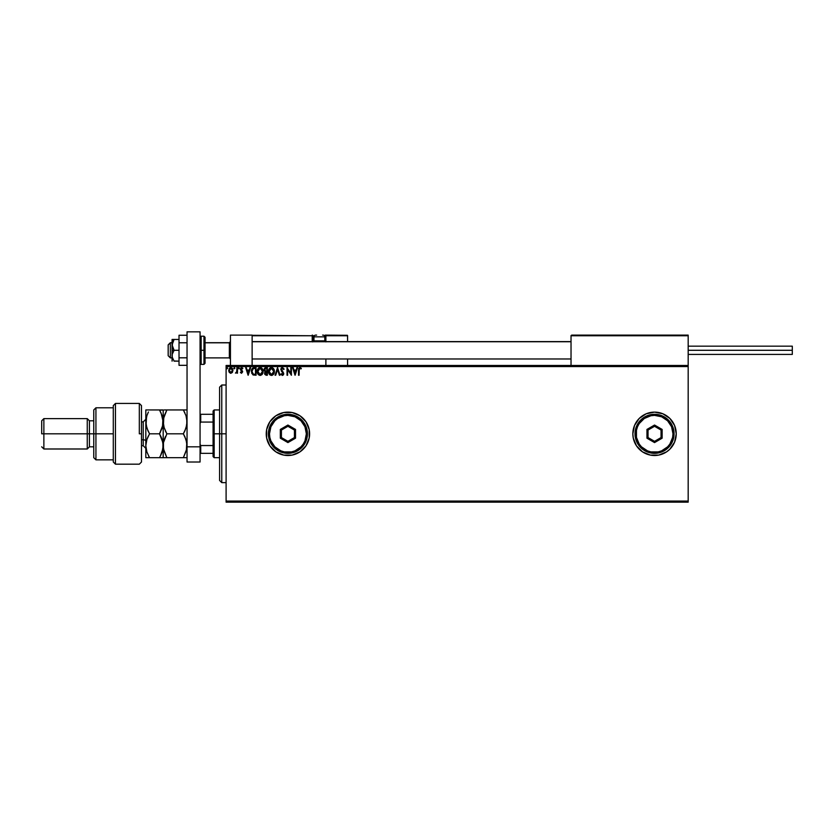 <?xml version="1.0" encoding="UTF-8"?>
<svg xmlns="http://www.w3.org/2000/svg" width="834" height="834" viewBox="0 0 834 834"><rect width="100%" height="100%" fill="white"/><g stroke="black" fill="none" stroke-linecap="round" stroke-linejoin="round"><path stroke-width="1.25" d="M662.853 453.852A21.694 21.694 0 0 0 676.238 433.816L674.591 425.507L669.89 418.47L662.842 413.768L654.544 412.121L646.246 413.768L639.209 418.47L634.507 425.507L632.85 433.816A21.694 21.694 0 0 0 658.766 455.093L666.595 451.851L669.89 449.151L674.591 442.114L676.238 433.816A21.694 21.694 0 0 1 654.544 455.51A21.694 21.694 0 0 1 632.85 433.816L633.267 438.048L636.509 445.867L642.493 451.851L650.311 455.093L658.777 455.093M658.787 455.083A21.694 21.694 0 0 0 662.832 453.863M269.882 445.867L275.866 451.851L283.696 455.093L292.15 455.093L299.979 451.851L305.963 445.867L309.195 438.048L309.195 429.583L305.963 421.764L299.979 415.77L292.15 412.538L283.696 412.538L275.866 415.77L269.882 421.764L266.651 429.583L266.651 438.048L269.882 445.867A21.694 21.694 0 0 0 309.612 433.816A21.694 21.694 0 0 1 287.918 455.51A21.694 21.694 0 0 1 266.234 433.816A21.694 21.694 0 0 0 269.872 445.856M226.097 502.151L688.175 502.151L226.097 502.151L226.097 366.564L688.175 366.564L688.175 501.067L226.097 501.067L226.097 502.151M232.436 372.371L232.884 369.431L230.987 367.554L229.246 368.524L228.86 371.432L230.392 373.236L232.436 372.371L230.862 373.288L232.436 372.371L230.862 373.288L229.152 372.152M235.438 373.1L236.898 372.381L235.438 373.1L236.898 372.381L237.482 373.194L237.482 367.648L236.898 367.648L236.72 371.797L235.438 373.1L236.898 372.381L237.482 373.194L237.482 367.648L237.482 373.194L236.898 373.194M242.506 368.816L241.704 368.232L242.506 368.816L241.704 368.232L242.506 368.816L242.84 368.305L241.641 367.554L242.84 368.305L242.506 368.816L241.704 368.232L240.984 369.128L242.642 371.839L241.537 373.288L242.631 371.62L241.036 368.816L242.84 368.305L241.756 367.554L240.703 368.086L240.515 369.806L242.058 371.86L240.4 372.506L241.537 373.288L240.4 372.506L241.537 373.288L240.4 372.506L240.745 372.027L240.4 372.506M253.984 367.658L251.743 369.379L251.66 373.111L253.119 374.966L256.08 375.237L256.08 367.648L254.318 367.648C252.285 367.919 251.315 369.16 251.409 371.349L253.119 374.966L256.08 375.237L256.08 367.648L256.08 375.237L253.004 374.904M265.66 367.658L267.37 367.648L265.097 367.815L264.159 369.024L264.232 370.734L265.254 371.745L264.785 374.424L267.37 375.237L267.37 367.648L267.37 375.237L267.37 367.648L265.848 367.648L264.055 369.806L265.254 371.745L264.545 373.361L266.296 375.237L267.37 375.237L265.931 375.217M275.7 375.237L275.064 375.237L277.493 367.648L275.064 375.237L275.7 375.237L277.545 369.483L279.39 375.237L280.026 375.237L277.586 367.648L280.026 375.237L277.586 367.648L275.064 375.237L275.7 375.237L277.545 369.483L279.39 375.237L280.026 375.237L279.39 375.237M290.826 367.648L290.826 373.298L287.032 367.648L287.032 375.237L287.615 375.237L287.615 369.577L291.41 375.237L291.41 367.648L290.826 367.648L291.41 367.648L290.826 367.648L290.826 373.298L287.032 367.648L287.032 375.237L287.615 375.237L287.615 369.577L291.41 375.237L291.41 367.648L291.285 375.237M298.52 370.108L298.52 375.237L299.104 375.237L299.25 368.732L301.345 368.326L299.906 367.45L298.666 368.43L298.52 375.237L299.104 375.237L299.104 370.192L299.917 368.232L301.043 368.909L301.345 368.326L299.906 367.45L298.52 370.108L298.52 375.237L299.104 375.237M296.914 367.648L297.55 367.648L295.111 375.237L297.55 367.648L296.914 367.648L296.133 370.077L293.995 370.077L293.214 367.648L292.578 367.648L295.017 375.237L297.55 367.648L296.914 367.648L296.133 370.077L293.995 370.077L293.214 367.648L292.578 367.648L295.017 375.237L292.578 367.648L293.214 367.648M282.403 367.45L280.808 369.326L283.049 373.173L282.705 374.57L281.36 373.684L280.902 374.153L282.372 375.436L283.393 374.841L283.706 373.361L281.454 369.066L282.445 368.232L283.633 369.493L284.113 369.108L282.403 367.45L280.808 369.504L283.143 373.695L282.372 374.654L281.36 373.684L280.902 374.153L282.372 375.436L283.727 373.663L281.392 369.514L282.445 368.232L283.633 369.493L284.113 369.108L282.403 367.45M274.376 371.411L273.479 368.534L271.113 367.471L268.913 369.441L268.694 372.808L270.185 375.06L272.165 375.331L273.698 374.028L274.376 371.411C274.407 369.253 273.427 367.93 271.446 367.45C269.476 367.95 268.496 369.274 268.538 371.443C268.496 373.632 269.486 374.966 271.498 375.436C273.458 374.914 274.417 373.58 274.376 371.411M263.085 371.411L262.178 368.534L259.812 367.471L257.935 368.837L257.279 372.131L258.373 374.612L260.375 375.425L262.22 374.31L263.085 371.411C263.117 369.253 262.137 367.93 260.156 367.45C258.175 367.95 257.206 369.274 257.247 371.443C257.206 373.632 258.196 374.966 260.198 375.436C262.168 374.914 263.127 373.58 263.085 371.411L263.075 371.067M249.992 367.648L250.627 367.648L248.188 375.237L250.627 367.648L249.992 367.648L249.21 370.077L247.083 370.077L246.301 367.648L245.665 367.648L248.094 375.237L250.627 367.648L249.992 367.648L249.21 370.077L247.083 370.077L246.301 367.648L245.665 367.648L248.094 375.237L245.665 367.648L246.301 367.648M238.847 367.554L239.337 368.18L238.743 367.565L238.388 368.399L239.212 368.597L238.357 368.18L238.847 368.816L238.847 367.554L238.847 368.816L238.357 368.18L238.847 367.554L239.337 368.18L238.847 368.816L238.357 368.18L238.847 367.554L239.337 368.18L238.847 368.816L238.357 368.18M233.885 368.18L234.375 368.816L233.885 368.18L234.375 367.554L234.854 368.18L234.583 367.606L233.906 368.399L234.74 368.597L233.885 368.18L234.375 368.816L233.885 368.18L234.375 367.554L233.885 368.18L234.375 367.554L234.854 368.18L234.375 368.816L234.312 367.554M227.557 368.18L226.858 367.606L226.702 368.597L227.526 368.399L226.587 368.18L227.067 368.816L227.067 367.554L226.587 368.18L227.067 367.554L227.557 368.18L227.067 368.816L227.067 367.554M688.175 365.48L226.097 365.48L226.097 501.067L688.175 501.067L688.175 502.151L688.175 366.564L226.097 366.564L226.097 365.48L688.175 365.48L688.175 366.564L688.175 335.112L688.175 365.48M672.579 445.867L669.89 449.151M309.612 433.816A21.694 21.694 0 0 0 287.918 412.121A21.694 21.694 0 0 0 266.234 433.816A21.694 21.694 0 0 1 287.918 412.121A21.694 21.694 0 0 1 309.612 433.816M636.498 421.775A21.694 21.694 0 0 0 632.85 433.816A21.694 21.694 0 0 1 654.544 412.121A21.694 21.694 0 0 1 676.238 433.816A21.694 21.694 0 0 0 662.853 413.779M662.832 413.768A21.694 21.694 0 0 0 658.787 412.538M658.766 412.538A21.694 21.694 0 0 0 636.519 421.754M672.579 421.764L669.89 418.47M648.925 412.861L647.267 413.383M647.267 454.249L650.311 455.093M301.345 368.326L301.043 368.909L299.844 368.232M301.043 368.909L300.303 368.336M299.135 369.306L299.104 370.192M295.069 373.413L294.246 370.859L295.882 370.859L295.069 373.413L294.246 370.859L295.882 370.859L295.069 373.413M287.615 375.237L287.032 375.237L287.167 367.648M284.113 369.108L283.445 369.087M283.55 369.285L282.215 368.263M282.674 368.263L281.392 369.514L281.715 370.494M282.445 368.232L281.392 369.514L283.716 373.507M282.017 370.901L283.727 373.663M283.643 374.289L283.404 374.841M282.236 375.425L280.902 374.153L281.444 373.851M281.36 373.684L282.549 374.633M282.194 374.633L283.143 373.695L282.069 371.954M282.372 374.654L283.143 373.695L282.789 372.715L283.133 373.861M281.819 371.703L281.371 371.161M281.027 368.451L281.444 367.867M274.042 373.33L273.698 374.028M269.653 374.612L269.246 374.08M268.684 372.735L268.579 372.141M268.579 370.765L268.913 369.441M271.331 368.232L273.792 371.411L271.467 374.654L269.121 371.443L271.467 368.232L272.291 368.43L271.467 368.232M272.614 368.628L273.271 369.389M273.239 369.337L273.708 370.504M273.5 373.027L273.031 373.83M269.674 373.549L271.738 374.633L270.091 374.049L269.246 372.537M269.246 370.348L269.549 369.545M272.259 374.456L271.738 374.633M273.364 373.319L272.499 374.32M273.761 371.964L273.667 372.506M264.555 373.132L265.118 371.683M264.712 372.464L265.17 371.818M265.254 371.745L264.055 369.796M264.17 369.014L264.503 368.326M264.92 367.919L265.462 367.69M266.067 374.456L265.181 373.778M266.786 374.466L266.182 374.466L266.786 374.466L266.786 372.027L266.786 374.466M265.129 373.34L266.484 372.027M266.786 371.245L266.786 368.43L266.786 371.245M265.358 371.078L264.743 369.233L265.556 371.161L264.68 370.14M264.649 369.806L265.681 368.451M265.316 368.545L266.119 368.43M263.075 371.766L262.991 372.433M262.752 373.319L262.408 374.018M262.408 374.028L262.001 374.57M258.373 374.612L257.956 374.08M257.393 372.735L257.289 372.141M258.363 368.284L259.113 367.7M260.5 367.471L261.449 367.836M257.623 373.465L257.946 374.07M257.956 370.348L257.831 371.443L260.177 368.232L262.502 371.411L260.177 374.654L259.384 374.466L258.384 373.549L260.177 374.654L257.831 371.443L258.259 369.545M262.502 371.411L262.47 370.88L262.502 371.411M261.313 368.628L261.98 369.389M260.969 374.456L260.448 374.633M262.199 373.027L261.209 374.32M262.47 371.964L262.376 372.506M252.462 368.263L253.004 367.888M253.234 374.153L251.993 371.349L253.307 368.618L255.496 368.43L255.496 374.466L252.973 373.976M252.337 369.608L252.89 368.878M253.432 374.247L255.496 374.466L255.496 368.43L254.87 368.43M251.993 371.349L252.066 370.442L251.993 371.349M252.483 373.403L252.149 372.621M252.525 369.285L252.181 369.994M248.146 373.413L247.323 370.859L248.959 370.859L248.146 373.413L247.323 370.859L248.959 370.859L248.146 373.413M240.817 372.131L241.495 372.61L240.745 372.027L241.495 372.61L242.058 371.86L241.495 372.61L241.923 371.359L240.4 369.149L240.599 370.015L241.37 367.586M242.058 371.86L241.495 372.61L240.745 372.027L241.495 372.61L240.745 372.027L241.495 372.61L240.745 372.027L241.495 372.61L242.058 371.86L240.599 370.015M241.923 371.359L241.339 370.786L241.923 371.359M241.704 368.232L240.984 369.128L241.704 368.232L240.984 369.128L241.745 370.223M240.984 369.128L241.13 369.65M241.537 373.288L242.454 370.984M235.98 372.61L236.814 371.411L235.98 372.61M236.898 369.983L236.814 371.411M236.898 367.648L237.482 367.648L236.898 367.648L236.898 369.514M230.747 373.288L229.287 372.381L228.725 370.411L229.287 372.381M228.735 370.671L230.862 367.554L232.999 370.671M228.735 370.16L230.007 367.763M231.988 367.95L232.707 368.92M232.425 370.4L230.862 372.61L229.308 370.4L230.862 368.232L232.415 370.588M230.497 372.548L229.652 371.787M229.392 369.671L229.673 368.982M231.227 368.284L231.894 368.753M262.199 369.816L262.376 370.338M258.384 373.549L257.956 372.537M254.683 374.456L253.63 374.32M232.06 368.982L232.332 369.671M221.761 433.816L219.592 433.816L219.592 480.457L219.592 387.174L219.592 433.816L221.761 433.816L221.761 482.625L221.761 433.816L226.097 433.816L221.761 433.816L221.761 385.006L221.761 433.816M230.434 335.112L252.129 335.112L230.434 335.112L230.434 365.48L230.434 335.112M252.129 365.48L252.129 335.112L252.129 365.48M666.481 335.112L688.175 335.112L666.481 335.112M170.345 342.805L168.176 344.942L168.176 355.711L168.176 344.869L170.345 342.805L170.345 357.88L170.345 342.805L172.075 342.805L170.345 342.805M230.434 341.742L229.35 342.805L229.35 357.88L229.35 342.805L205.049 342.805L229.35 342.805L230.434 341.742M571.029 341.742L252.129 341.742L571.029 341.742M571.029 335.758L571.029 365.48L571.029 335.758L688.175 335.758L687.518 335.112L571.676 335.112L687.518 335.112L688.175 335.758L571.071 335.508M325.886 341.888L325.886 335.758L347.58 335.758L347.58 341.617L347.528 335.508L325.833 335.508M347.58 358.974L347.58 365.48L347.58 358.974M252.316 335.299L312.218 335.758L312.604 341.888M325.886 358.974L325.886 365.48L325.886 358.974M322.633 335.112L323.071 335.112A1.731 1.731 0 0 1 324.801 336.842L313.959 336.842L313.959 340.877L314.689 341.617L313.959 340.877L313.959 336.842A1.731 1.731 0 0 1 315.69 335.112L316.639 335.112M325.886 335.758L324.426 335.758L325.239 335.112L347.392 335.299L325.239 335.112A0.646 0.646 0 0 1 325.886 335.758L325.239 335.758L324.718 340.96L325.886 340.96L325.886 335.758L325.239 335.112L325.239 341.617L325.239 340.96L325.886 341.617M252.129 335.758L312.218 335.758L312.218 340.96L312.875 340.96A0.646 0.646 0 0 0 313.521 341.617A0.646 0.646 0 0 1 312.875 340.96L312.875 335.758L314.335 335.758L312.875 335.758A0.646 0.646 0 0 0 312.218 335.112A0.646 0.646 0 0 1 312.875 335.758L312.218 335.758L312.218 335.112L312.875 335.758L312.875 340.96L314.043 340.96L312.218 340.96A1.303 1.303 0 0 0 312.396 341.617M324.801 340.877L324.061 341.617L324.801 340.877L324.801 336.842L324.801 340.877L313.959 340.877L324.801 340.877M315.69 335.112A1.731 1.731 0 0 0 313.959 336.842L324.801 336.842A1.731 1.731 0 0 0 323.071 335.112M688.175 350.29L792.3 350.29L792.3 346.173L792.3 350.29L688.175 350.29M792.3 354.419L792.3 350.29L792.3 354.419L688.175 354.419M173.983 360.997L179.018 361.143L174.077 361.143L172.231 357.161L172.231 354.283L174.077 350.29L172.075 344.869L172.075 350.29L174.077 350.29L172.231 346.308L172.648 342.044L174.077 339.448L179.018 339.448L172.231 339.448L174.077 339.448L172.075 344.869L172.075 339.448L174.077 339.448L172.659 342.034L174.077 339.448M174.077 361.143L172.231 357.161L172.075 350.29L172.075 361.143L172.231 354.283L174.077 350.29L179.018 350.29L172.075 350.29L172.231 339.448M172.648 358.547L172.231 357.15M187.045 357.807L179.018 357.807L179.018 342.774L187.045 342.774L179.018 342.774L179.018 335.258L187.045 335.258L179.018 335.258L179.018 357.807L187.045 357.807M179.018 365.323L187.045 365.323L179.018 365.323L179.018 357.807L179.018 365.323M187.045 462.015L187.045 331.849L200.066 331.849L200.066 446.826L200.066 331.849L187.045 331.849L187.045 446.826L200.066 446.826L187.045 446.826L187.045 462.015L200.066 462.015L200.066 446.826L200.066 462.015L187.045 462.015M200.066 337.28L201.15 336.196L201.15 350.29L200.066 350.29L201.15 350.29L201.15 336.196L203.965 336.196L203.965 350.29L205.049 350.29L205.049 337.28L205.049 363.311L205.049 350.29L203.965 350.29L203.965 336.196L205.049 337.28M201.15 350.29L203.965 350.29L201.15 350.29L201.15 364.395L201.15 350.29M200.066 363.311L201.15 364.395L203.965 364.395L203.965 350.29L203.965 364.395L205.049 363.311M213.077 414.289L213.077 433.816L214.161 433.816L214.161 409.953L214.161 433.816L219.592 433.816L214.161 433.816L214.161 457.678L214.161 433.816L213.077 433.816L213.077 411.037L213.077 414.289L200.066 414.289L200.713 414.289L200.713 422.077L213.077 422.077L200.713 422.077L200.713 414.289L213.077 414.289M213.077 445.544L213.077 433.816L213.077 456.594L213.077 445.544L200.713 445.544L200.066 444.23L200.713 445.544L200.713 453.342L213.077 453.342L200.713 453.342L200.713 445.544L213.077 445.544M200.066 423.401L200.713 422.077L200.066 423.401M200.066 453.342L200.713 453.342L200.066 453.342M139.32 433.816L139.32 403.437L139.32 433.816L141.488 433.816L139.32 433.816M141.488 405.616L139.32 403.437L115.457 403.437L113.288 405.616L113.288 462.015L115.457 464.184L115.457 403.437L115.457 464.184L139.32 464.184L141.488 462.015L141.488 405.626L141.488 461.994M113.288 461.89L113.288 433.816L93.762 433.816L93.762 457.678L93.762 433.816L89.426 433.816L89.426 420.795L89.426 433.816L87.257 433.816L87.257 448.994L87.257 433.816L43.868 433.816L43.868 418.626L43.868 433.816L41.7 433.816L41.7 420.795L41.7 433.816L87.257 433.816L87.257 418.626L87.257 433.816L93.762 433.816L93.762 409.953L93.762 433.816L95.931 433.816L95.931 407.784L95.931 433.816L113.288 433.816L113.288 405.689M95.931 433.816L95.931 459.847L95.931 433.816M89.426 433.816L89.426 446.826L89.426 433.816M43.868 433.816L43.868 448.994L43.868 433.816M143.229 445.679L143.229 439.779A2.606 1.303 180 0 1 145.825 441.082A2.606 1.303 0 0 0 143.229 439.779L143.229 421.879L141.488 421.879M141.488 439.779L143.229 439.779L141.488 439.779M186.013 409.953L183.355 409.953L184.835 412.778L183.355 409.953L187.045 409.953L183.355 409.953L186.013 415.718L187.045 421.879L186.024 428.009L183.355 433.816L166.873 433.816L164.225 428.05L163.183 421.879L164.215 415.749L166.873 409.953L183.355 409.953L186.013 415.718L187.045 421.879L186.774 418.762L186.785 424.986L184.846 430.969L186.462 426.508M183.355 409.953L164.215 409.953M165.393 409.953L166.873 409.953L163.454 418.783L164.215 415.728M163.996 427.321L163.183 421.879L163.183 409.953L163.183 421.879L163.454 424.996L163.777 417.261M163.745 441.238L166.873 433.816L165.393 430.969L166.873 433.816L183.355 433.816L186.013 428.019M184.908 436.797L183.355 433.816L184.846 430.969L183.355 433.816L186.013 439.591L187.045 445.742L186.785 442.646L186.785 448.838L183.355 457.678L186.013 457.678M163.954 427.175L166.873 433.816L163.454 442.604L163.454 448.848L163.454 442.656L165.393 436.641L164.225 439.581M163.944 451.006L163.183 445.742L163.183 457.678L183.355 457.678L166.873 457.678L163.454 448.859L163.454 442.656M186.482 450.256L183.355 457.678L184.846 457.678M166.873 457.678L163.454 457.678L166.873 457.678L163.829 450.589M164.225 457.678L160.983 457.678L163.183 457.678L163.183 421.879L163.183 445.742L162.922 442.646L162.911 448.859L160.441 455.927M184.846 436.662L186.785 442.646L186.316 450.913M183.355 457.678L183.803 456.886M159.669 410.265L163.183 409.953L159.492 409.953L162.14 415.718L163.183 421.879L162.161 428.009L159.492 433.816L162.911 442.635L163.183 445.742L162.15 451.882M161.098 413.059L163.183 421.879L162.588 417.219M162.14 409.953L145.825 409.953L145.825 421.879L145.825 409.953L148.035 409.953L146.867 409.953M160.472 432.012L159.492 433.816L160.983 436.662L159.492 433.816L162.911 424.996L162.15 428.019M162.328 440.164L163.183 445.742M162.515 426.82L162.911 418.762M160.524 455.771L160.826 455.145M162.922 457.678L162.161 457.678L162.922 457.678M148.619 456.021L149.526 457.678L145.825 457.678L145.825 445.742L145.825 457.678L159.492 457.678L160.983 454.832L159.492 457.678L162.14 457.678M160.983 457.678L149.526 457.678L146.857 451.882L145.825 445.742L145.825 421.879L145.825 445.742L146.857 439.601L149.526 433.816L146.867 428.05L145.825 421.879L146.857 415.749L148.421 411.986M146.419 426.508L145.825 421.879L146.096 425.006L146.523 416.864M148.035 412.799L146.857 415.749M146.367 441.322L145.825 445.742L146.742 451.496M146.867 439.581L148.035 436.651L146.867 439.581M148.494 435.713L146.857 439.601L145.825 445.742M147.91 430.698L146.106 425.017M146.867 457.678L149.526 457.678L146.857 451.882M146.419 441.134L146.106 442.614M160.983 454.832L162.14 451.913M161.129 413.122L159.492 409.953L148.035 409.953M147.889 430.646L149.526 433.816L159.492 433.816L149.526 433.816M160.983 436.651L162.15 439.612M145.825 448.348L143.229 445.742L143.229 421.941M635.018 433.816L636.102 433.816A18.442 18.442 0 0 1 654.544 415.374A18.442 18.442 0 0 1 672.986 433.816L674.07 433.816A19.526 19.526 0 0 0 654.544 414.289A19.526 19.526 0 0 0 635.018 433.816A19.526 19.526 0 0 1 654.544 414.289A19.526 19.526 0 0 1 674.07 433.816A19.526 19.526 0 0 1 654.544 453.342A19.526 19.526 0 0 1 635.018 433.816L636.509 441.28L640.741 447.618L647.069 451.851L654.544 453.342L662.019 451.851L668.347 447.618L672.579 441.28L674.07 433.816L672.579 426.341L668.347 420.002L662.019 415.77L654.544 414.289L647.069 415.77L640.741 420.002L636.509 426.341L635.018 433.816A19.526 19.526 0 0 0 654.544 453.342A19.526 19.526 0 0 0 674.07 433.816L672.986 433.816L671.579 426.758L667.586 420.774L661.602 416.781L654.544 415.374L650.947 415.728L644.296 418.48L639.209 423.568L637.51 426.758L636.457 430.219L636.457 437.412L639.209 444.053L641.502 446.847L647.486 450.85L650.947 451.903L658.141 451.903L661.602 450.85L667.586 446.847L669.879 444.053L672.631 437.412L672.986 433.816A18.442 18.442 0 0 1 654.544 452.257A18.442 18.442 0 0 1 636.102 433.816L635.018 433.816M646.955 438.194L646.955 429.427L654.544 425.048L662.133 429.427L662.133 438.194L654.544 442.583L646.955 438.194L654.544 442.583L662.133 438.194L661.049 437.569L654.544 441.332L648.039 437.569L648.039 430.052L654.544 426.299L661.049 430.052L661.049 437.569L654.544 441.332L654.544 442.583L654.544 441.332L648.039 437.569L646.955 438.194L648.039 437.569L648.039 430.052L646.955 429.427L646.955 438.194M661.049 437.569L662.133 438.194L662.133 429.427L661.049 430.052L661.049 437.569M661.049 430.052L662.133 429.427L654.544 425.048L654.544 426.299L661.049 430.052M654.544 426.299L654.544 425.048L646.955 429.427L648.039 430.052L654.544 426.299M268.402 433.816L269.486 433.816A18.442 18.442 0 0 1 287.918 415.374A18.442 18.442 0 0 1 306.359 433.816L307.444 433.816A19.526 19.526 0 0 0 287.918 414.289A19.526 19.526 0 0 0 268.402 433.816A19.526 19.526 0 0 1 287.918 414.289A19.526 19.526 0 0 1 307.444 433.816A19.526 19.526 0 0 1 287.918 453.342A19.526 19.526 0 0 1 268.402 433.816L269.882 441.28L274.115 447.618L280.453 451.851L287.918 453.342L295.392 451.851L301.731 447.618L305.963 441.28L307.444 433.816L305.963 426.341L301.731 420.002L295.392 415.77L287.918 414.289L280.453 415.77L274.115 420.002L269.882 426.341L268.402 433.816A19.526 19.526 0 0 0 287.918 453.342A19.526 19.526 0 0 0 307.444 433.816L306.359 433.816L304.963 426.758L300.959 420.774L294.975 416.781L287.918 415.374L284.321 415.728L277.68 418.48L274.886 420.774L270.883 426.758L269.486 433.816L269.841 437.412L270.883 440.873L274.886 446.847L280.87 450.85L284.321 451.903L291.525 451.903L294.975 450.85L300.959 446.847L303.253 444.053L304.963 440.873L306.359 433.816A18.442 18.442 0 0 1 287.918 452.257A18.442 18.442 0 0 1 269.486 433.816L268.402 433.816M280.328 438.194L280.328 429.427L287.918 425.048L295.517 429.427L295.517 438.194L287.918 442.583L280.328 438.194L287.918 442.583L295.517 438.194L294.433 437.569L287.918 441.332L281.412 437.569L281.412 430.052L287.918 426.299L294.433 430.052L294.433 437.569L287.918 441.332L287.918 442.583L287.918 441.332L281.412 437.569L280.328 438.194L281.412 437.569L281.412 430.052L280.328 429.427L280.328 438.194M294.433 437.569L295.517 438.194L295.517 429.427L294.433 430.052L294.433 437.569M294.433 430.052L295.517 429.427L287.918 425.048L287.918 426.299L294.433 430.052M287.918 426.299L287.918 425.048L280.328 429.427L281.412 430.052L287.918 426.299M226.097 482.625L221.761 482.625L219.592 480.457M226.097 385.006L221.761 385.006L219.592 387.174M172.075 357.88L170.345 357.88L168.176 355.711M230.434 358.974L229.35 357.88L205.049 357.88M252.129 358.974L571.029 358.974M252.129 341.617L571.029 341.617M230.434 341.617L229.35 342.701L205.049 342.701M172.075 342.701L170.345 342.701L168.176 344.869M688.175 346.173L792.3 346.173M213.077 411.037L214.161 409.953L219.592 409.953M219.592 457.678L214.161 457.678L213.077 456.594M113.288 407.784L95.931 407.784L93.762 409.953M41.7 420.795L43.868 418.626L87.257 418.626L89.426 420.795L93.762 420.795M113.288 459.847L95.931 459.847L93.762 457.678M93.762 446.826L89.426 446.826L87.257 448.994L43.868 448.994L41.7 446.826M143.229 445.742L141.488 445.742M143.229 421.879L145.825 419.273"/></g></svg>
